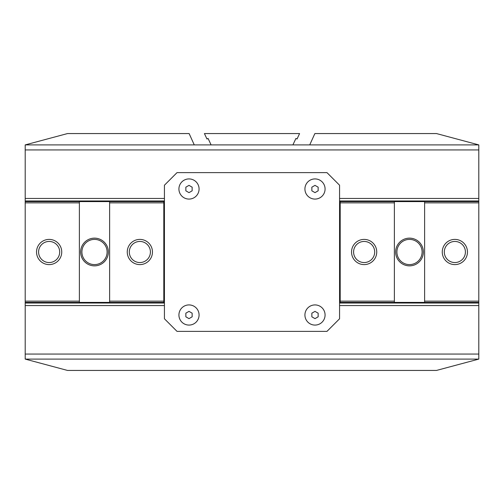 <?xml version="1.0" encoding="UTF-8"?>
<svg xmlns="http://www.w3.org/2000/svg" width="504" height="504" viewBox="0 0 504 504"><rect width="100%" height="100%" fill="white"/><g stroke="black" fill="none" stroke-linecap="round" stroke-linejoin="round"><path stroke-width="0.76" d="M325.08 189A10.08 10.08 0 0 1 315 199.08A10.08 10.08 0 0 1 304.92 189A10.08 10.08 0 0 1 315 178.92A10.08 10.08 0 0 1 325.08 189M199.08 189A10.08 10.08 0 0 1 189 199.08A10.08 10.08 0 0 1 178.92 189A10.08 10.08 0 0 1 189 178.92A10.08 10.08 0 0 1 199.08 189M325.08 315A10.08 10.08 0 0 1 315 325.08A10.08 10.08 0 0 1 304.92 315A10.08 10.08 0 0 1 315 304.92A10.08 10.08 0 0 1 325.08 315M199.08 315A10.08 10.08 0 0 1 189 325.08A10.08 10.08 0 0 1 178.92 315A10.08 10.08 0 0 1 189 304.92A10.08 10.08 0 0 1 199.08 315M189 311.365L192.15 313.179L192.15 316.821L189 318.635L185.85 316.821L185.85 313.179L189 311.365M189 185.365L192.15 187.179L192.15 190.821L189 192.635L185.85 190.821L185.85 187.179L189 185.365M315 311.365L318.15 313.179L318.15 316.821L315 318.635L311.85 316.821L311.85 313.179L315 311.365M315 185.365L318.15 187.179L318.15 190.821L315 192.635L311.85 190.821L311.85 187.179L315 185.365M309.733 144.9L314.874 133.56L436.477 133.56L478.8 144.9L478.8 359.1L436.477 370.44L67.523 370.44L25.2 359.1L25.2 144.9L67.523 133.56L189.126 133.56L194.267 144.9M292.906 144.9L295.911 138.455L297.051 138.991L299.584 133.56L204.416 133.56L206.949 138.991L208.089 138.455L211.094 144.9M164.43 318.78L164.43 185.22L177.03 172.62L326.97 172.62L339.57 185.22L339.57 318.78L326.97 331.38L177.03 331.38L164.43 318.78M478.8 144.9L25.2 144.9M478.8 149.94L25.2 149.94M478.8 198.45L339.57 198.45M164.43 198.45L25.2 198.45M478.8 200.97L339.57 200.97M164.43 200.97L25.2 200.97M478.8 303.03L339.57 303.03M164.43 303.03L25.2 303.03M164.43 305.55L25.2 305.55M478.8 305.55L339.57 305.55M478.8 354.06L25.2 354.06M478.8 359.1L25.2 359.1M444.308 252A10.553 10.553 0 0 0 454.86 262.553A10.553 10.553 0 0 0 465.413 252A10.553 10.553 0 0 0 454.86 241.447A10.553 10.553 0 0 0 444.308 252M467.46 252A12.6 12.6 0 0 1 454.86 264.6A12.6 12.6 0 0 1 442.26 252A12.6 12.6 0 0 1 454.86 239.4A12.6 12.6 0 0 1 467.46 252M353.587 252A10.553 10.553 0 0 0 364.14 262.553A10.553 10.553 0 0 0 374.692 252A10.553 10.553 0 0 0 364.14 241.447A10.553 10.553 0 0 0 353.587 252M376.74 252A12.6 12.6 0 0 1 364.14 264.6A12.6 12.6 0 0 1 351.54 252A12.6 12.6 0 0 1 364.14 239.4A12.6 12.6 0 0 1 376.74 252M396.9 252A12.6 12.6 0 0 0 409.5 264.6A12.6 12.6 0 0 0 422.1 252A12.6 12.6 0 0 0 409.5 239.4A12.6 12.6 0 0 0 396.9 252M423.36 252A13.86 13.86 0 0 1 409.5 265.86A13.86 13.86 0 0 1 395.64 252A13.86 13.86 0 0 1 409.5 238.14A13.86 13.86 0 0 1 423.36 252M340.2 201.6L394.38 201.6L394.38 202.86L340.2 202.86L340.2 201.6L339.57 201.6M478.8 202.86L424.62 202.86L424.62 201.6L394.38 201.6M424.62 201.6L478.8 201.6M339.57 302.4L478.8 302.4M424.62 302.4L424.62 301.14L478.8 301.14M340.2 302.4L340.2 301.14L394.38 301.14L394.38 302.4M340.2 202.86L340.2 301.14M394.38 202.86L394.38 301.14M424.62 202.86L424.62 301.14M59.693 252A10.553 10.553 0 0 0 49.14 241.447A10.553 10.553 0 0 0 38.587 252A10.553 10.553 0 0 0 49.14 262.553A10.553 10.553 0 0 0 59.693 252M36.54 252A12.6 12.6 0 0 1 49.14 239.4A12.6 12.6 0 0 1 61.74 252A12.6 12.6 0 0 1 49.14 264.6A12.6 12.6 0 0 1 36.54 252M150.412 252A10.553 10.553 0 0 0 139.86 241.447A10.553 10.553 0 0 0 129.308 252A10.553 10.553 0 0 0 139.86 262.553A10.553 10.553 0 0 0 150.412 252M127.26 252A12.6 12.6 0 0 1 139.86 239.4A12.6 12.6 0 0 1 152.46 252A12.6 12.6 0 0 1 139.86 264.6A12.6 12.6 0 0 1 127.26 252M107.1 252A12.6 12.6 0 0 0 94.5 239.4A12.6 12.6 0 0 0 81.9 252A12.6 12.6 0 0 0 94.5 264.6A12.6 12.6 0 0 0 107.1 252M80.64 252A13.86 13.86 0 0 1 94.5 238.14A13.86 13.86 0 0 1 108.36 252A13.86 13.86 0 0 1 94.5 265.86A13.86 13.86 0 0 1 80.64 252M163.8 302.4L109.62 302.4L109.62 301.14L163.8 301.14L163.8 302.4L164.43 302.4M25.2 301.14L79.38 301.14L79.38 302.4L109.62 302.4M79.38 302.4L25.2 302.4M164.43 201.6L25.2 201.6M79.38 201.6L79.38 202.86L25.2 202.86M163.8 201.6L163.8 202.86L109.62 202.86L109.62 201.6M163.8 301.14L163.8 202.86M109.62 301.14L109.62 202.86M79.38 301.14L79.38 202.86"/></g></svg>
